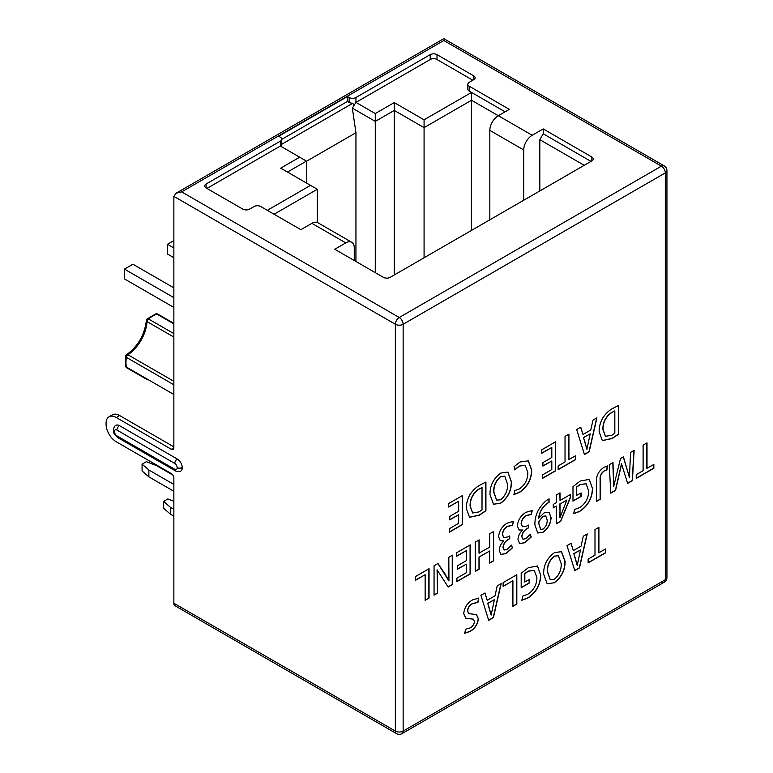 <?xml version="1.0" encoding="UTF-8"?>
<svg xmlns="http://www.w3.org/2000/svg" width="773" height="773" viewBox="0 0 773 773"><rect width="100%" height="100%" fill="white"/><g stroke="black" fill="none" stroke-linecap="round" stroke-linejoin="round"><path stroke-width="1.16" d="M173.857 247.94L167.499 244.268L173.857 240.606M173.857 257.728L167.499 254.056L167.499 244.268M173.857 307.432L124.453 278.908L124.453 269.12L132.927 264.231L173.857 287.856M173.857 297.644L124.453 269.12M173.857 516.132L170.379 514.122L163.605 508.257L163.605 501.406L167.838 498.962L173.857 501.271M173.857 509.281L170.379 507.272L170.379 514.122M163.605 501.406L170.379 507.272M171.316 449.297L173.857 447.838A3.594 2.077 60 0 1 173.113 449.48A3.594 2.077 60 0 1 171.316 449.297L116.24 417.507A14.378 8.3 -120 0 0 109.051 416.792A14.378 8.3 -120 0 0 106.065 423.372L106.065 424.155A14.378 8.3 -120 0 0 116.24 441.769L171.316 473.569A3.594 2.077 60 0 1 173.857 477.965L173.857 603.211A5.508 3.179 -60 0 0 174.998 605.732L396.491 733.616A5.508 5.508 0 0 0 402.008 733.616A5.508 3.179 -120 0 0 403.148 731.084A5.508 3.179 180 0 1 399.255 732.021A5.508 3.179 180 0 1 395.351 731.084L173.857 603.211M109.051 416.792L112.433 414.83A14.378 8.3 60 0 1 119.631 415.545L173.857 446.852M174.766 469.279A3.353 1.933 -120 0 0 177.143 467.907L177.143 467.559A3.353 1.933 -120 0 0 174.766 463.452L116.916 430.049A3.353 1.933 -120 0 0 114.539 431.421L114.539 431.769A3.353 1.933 -120 0 0 116.916 435.875L174.766 469.279A3.594 2.077 120 0 0 175.51 470.921C176.65 471.82 178.399 471.878 180.785 471.086A6.947 4.01 -120 0 0 182.225 467.907L182.225 467.559A6.947 4.01 -120 0 0 177.307 459.046L119.457 425.643A6.947 4.01 -120 0 0 115.979 425.305C114.704 425.749 113.873 427.295 113.486 429.952L113.486 430.3A3.594 2.077 180 0 1 113.505 430.126M173.857 447.838L173.857 196.381L176.138 193.192L181.655 191.878L399.255 317.5L661.417 166.147A5.508 3.179 60 0 1 665.311 172.891A5.508 3.179 0 0 0 666.935 170.64A5.508 5.508 0 0 0 664.171 165.866A5.508 3.179 120 0 0 661.417 166.147L443.818 40.515C443.818 38.032 443.818 38.032 443.818 40.515L181.655 191.878M543.1 529.08L540.627 529.341L538.8 523.253L539.071 521.369L543.1 516.267L545.738 515.958L547.187 519.939C547.332 523.534 545.97 526.577 543.1 529.08M566.86 500.054L559.99 517.581L560.019 504.006L566.86 500.054L560.019 504.006M482.014 487.56L482.014 509.88L478.999 511.929L472.651 512.982L470.245 506.151C470.168 498.759 473.25 492.99 479.502 488.865L482.014 487.56L479.502 488.865M500.672 499.773L496.633 500.15L493.918 492.217C493.589 486.101 495.86 480.893 500.74 476.593L504.769 476.216L507.532 484.159C507.842 490.285 505.561 495.493 500.672 499.773M583.644 437.605L590.185 433.837L586.9 449.287L583.48 437.508L585.644 444.185M614.825 410.888L614.825 433.209L611.81 435.257L605.462 436.31L603.056 429.479C602.969 422.087 606.061 416.318 612.313 412.183L614.825 410.888L612.313 412.183M487.889 603.413L494.42 599.635L491.135 615.086L487.715 603.317L489.879 609.984M554.318 579.315L550.279 579.692L547.564 571.759C547.226 565.643 549.506 560.435 554.386 556.135L558.415 555.758L561.179 563.701C561.488 569.827 559.208 575.035 554.318 579.315M573.962 553.719L580.504 549.941L577.218 565.392L573.798 553.613L575.962 560.29M545.651 515.92L543.1 516.267M542.926 516.161L539.071 521.369M538.907 521.273L538.8 523.253M538.636 523.157L540.54 529.292M559.855 503.899L560.019 512.586M559.855 512.489L559.855 517.659M479.328 488.758C473.076 492.894 469.994 498.662 470.071 506.054L470.245 506.151M470.071 506.054L472.564 512.934M504.682 476.168L500.74 476.593M500.575 476.497C495.686 480.796 493.416 486.004 493.744 492.121L493.918 492.217M493.744 492.121L496.546 500.102M583.48 437.508L590.185 433.837M585.47 444.079L586.9 449.287M612.139 412.086C605.887 416.222 602.805 421.981 602.882 429.382L603.056 429.479M602.882 429.382L605.375 436.262M487.715 603.317L494.42 599.635M489.715 609.887L491.135 615.086M558.328 555.71L554.386 556.135M554.222 556.038C549.332 560.338 547.062 565.546 547.39 571.662L547.564 571.759M547.39 571.662L550.192 579.644M573.798 553.613L580.504 549.941M575.788 560.183L577.218 565.392M505.088 111.795L471.53 92.422L424.077 119.815L424.077 127.642L394.249 110.423L375.272 121.38L375.272 272.647M287.488 172.06L306.466 161.103L280.367 146.039L280.367 141.14A4.793 2.763 0 0 0 281.768 139.188L281.768 144.078A4.793 2.763 180 0 1 281.759 144.251L352.865 103.205A4.793 2.763 180 0 1 349.174 102.403L347.473 101.418L347.473 96.528L349.174 97.504A4.793 2.763 0 0 0 355.947 97.504L430.223 54.632A4.793 2.763 180 0 1 436.996 54.632L473.685 75.812A4.793 2.763 180 0 1 475.095 77.773A4.793 2.763 180 0 1 473.685 79.725L469.24 82.296A4.793 2.763 0 0 0 467.839 84.247L467.839 89.146A4.793 2.763 180 0 0 469.24 91.098L471.53 92.422L471.53 100.248L424.077 127.642L424.077 257.776M424.077 119.815L394.249 102.596L394.249 274.995M394.249 102.596L375.272 113.554L375.272 121.38L352.343 108.143L355.947 132.734L355.947 261.487M299.692 157.19L280.705 168.147L317.317 189.279L274.096 214.237M310.533 185.365L267.323 210.324M317.317 189.279L317.317 222.469M306.466 161.103L306.466 183.017M355.947 132.734L306.466 161.296M489.831 219.812L489.831 130.386A11.982 6.918 -60 0 1 498.305 115.708L471.53 100.248L471.53 230.373M425.14 600.128L428.87 597.973L428.87 568.802M415.352 580.204L425.14 574.745L425.14 600.321L429.044 598.07L429.044 568.706L415.352 576.61L415.352 580.397L425.14 574.745M434.059 594.959L437.479 592.988L437.083 569.836L448.176 587.036L452.408 584.601L452.408 555.178L448.813 557.256L448.949 580.977L437.914 563.546M448.089 586.9L452.244 584.504L452.244 555.275M456.911 581.441L470.071 573.846L470.071 544.994M456.341 556.212L466.341 550.637L466.341 560.638L457.442 565.768L457.442 569.257L466.341 564.126L466.341 572.706L456.911 578.146L456.911 581.634L470.235 573.943L470.235 544.888L456.341 552.917L456.341 556.405L466.341 550.637M457.442 569.063L466.341 564.126M479.154 553.226L479.154 539.883L475.25 542.134L475.25 571.45L479.154 569.199L479.154 557.091L489.705 550.994L489.705 563.111L493.599 560.86L493.599 531.544L489.705 533.795L489.705 547.139L478.989 553.13L478.989 539.979M475.25 571.257L478.989 569.102L478.989 556.985L489.705 550.994M489.705 562.918L493.435 560.763L493.435 531.64M500.208 540.762L503.841 540.916C500.933 543.69 499.397 546.888 499.232 550.482L500.933 554.463L506.199 553.536L512.48 547.844L511.513 545.149L507.059 549.545L504.17 550.028L503.146 547.487C503.571 544.057 505.233 541.438 508.122 539.641L509.745 538.713L509.745 535.921L508.054 536.897L503.783 537.573L502.547 534.626C502.856 531.022 504.518 528.307 507.561 526.481L512.509 525.273L513.504 521.321L507.397 523.079C502.218 526.084 499.29 530.636 498.595 536.752L500.295 540.81L503.841 540.839M500.846 554.415L506.025 553.429L512.306 547.748L511.417 545.274M504.093 549.98L502.972 547.39C503.397 543.96 505.059 541.342 507.958 539.544L509.581 538.617L509.581 536.018M503.696 537.525L502.382 534.53C502.682 530.925 504.354 528.21 507.388 526.384L512.335 525.167L513.311 521.302M518.963 529.93L522.596 530.085C519.688 532.868 518.152 536.056 517.978 539.66L519.688 543.632L524.954 542.704L531.235 537.013L530.259 534.317L525.814 538.713L522.925 539.206L521.901 536.665C522.326 533.225 523.988 530.616 526.877 528.819L528.5 527.882L528.5 525.089L526.809 526.065L522.529 526.742L521.302 523.794C521.601 520.2 523.273 517.485 526.307 515.649L531.254 514.441L532.259 510.499L526.152 512.257C520.973 515.253 518.045 519.814 517.35 525.93L519.041 529.988L522.596 530.017M519.601 543.583L524.78 542.607L531.061 536.916L530.172 534.443M522.848 539.148L521.727 536.568C522.152 533.128 523.814 530.52 526.713 528.722L528.336 527.785L528.336 525.186M522.451 526.693L521.128 523.698C521.437 520.103 523.108 517.388 526.142 515.552L531.09 514.345L532.066 510.47M537.65 532.955L542.733 532.249C547.922 528.577 550.656 523.601 550.927 517.311L548.994 512.19M550.927 517.311L549.081 512.238L544.105 512.876L538.597 518.258C539.332 512.46 541.941 507.658 546.424 503.841L548.907 502.257L548.907 498.923M560.019 500.508L560.019 492.884L556.405 494.971L556.405 502.605L553.284 504.402L553.284 507.89L556.405 506.093L556.405 523.833L560.686 521.36L570.484 497.445L570.484 494.478L560.019 500.508L559.855 492.981M553.284 507.697L556.405 506.093M556.405 523.63L560.512 521.263L570.31 497.348L570.31 494.575M573.498 513.572L579.412 511.397C587.731 505.948 592.07 498.285 592.427 488.391L589.21 479.337M572.986 500.933L580.929 496.353L580.929 493.058M592.427 488.391L589.297 479.386L580.223 481.038L572.996 486.642L572.986 501.126L581.093 496.45L581.093 492.961L576.465 495.435L576.465 487.116L579.914 484.507L586.04 483.753M596.379 501.329L600.109 499.174L600.109 479.695C599.771 476.004 601.152 473.037 604.235 470.796L606.757 469.8L607.201 465.993M610.776 492.942L615.405 490.266L621.492 463.703L627.647 483.396L632.411 480.651L634.131 450.35L630.555 452.418L629.435 477.501L623.415 456.804L620.535 458.466L613.685 486.391L612.805 462.66M627.589 483.231L632.237 480.555L633.947 450.456M629.435 477.501L623.299 456.872M636.237 478.236L653.678 468.167L653.678 464.563M647.011 468.419L647.011 442.881L643.107 445.132L643.107 470.67L636.237 474.641L636.237 478.429L653.852 468.264L653.852 464.467L646.837 468.322L646.837 442.977M449.219 532.066L462.38 524.461L462.38 495.609M448.659 506.827L458.65 501.252L458.65 511.253L449.751 516.393L449.751 519.881L458.65 514.741L458.65 523.321L449.219 528.771L449.219 532.259L462.554 524.558L462.554 495.512L448.659 503.532L448.659 507.02L458.65 501.252M449.751 519.688L458.65 514.741M469.472 517.234L479.202 515.108L485.753 510.721L485.753 482.081M493.464 504.218L500.373 503.242C507.726 497.773 511.359 490.594 511.272 481.695L507.813 472.081M513.813 494.401L519.224 492.353C527.234 486.98 531.341 479.531 531.563 469.994L528.22 460.785M514.576 469.791L519.156 466.1L525.147 465.288M542.375 478.284L555.536 470.68L555.536 441.827M541.805 453.046L551.806 447.47L551.806 457.471L542.907 462.612L542.907 466.1L551.806 460.969L551.806 469.549L542.375 474.989L542.375 478.477L555.7 470.786L555.7 441.731L541.805 449.76L541.805 453.249L551.806 447.47M542.907 465.906L551.806 460.969M558.154 469.501L575.595 459.433L575.595 455.838M568.928 459.684L568.928 434.155L565.024 436.407L565.024 461.935L558.154 465.906L558.154 469.704L575.759 459.529L575.759 455.732L568.754 459.587L568.754 434.252M583.016 434.484L580.726 427.179L576.677 429.517L584.446 454.543L589.161 451.819L596.93 417.826L592.978 420.106L590.785 430.001L583.016 434.484L580.61 427.247M584.398 454.369L588.987 451.722L596.708 417.951M602.283 440.552L612.013 438.426L618.564 434.04L618.555 405.4M464.515 633.203L469.887 631.357C474.738 628.594 477.511 624.352 478.226 618.632L476.4 614.564M468.699 613.569L467.462 610.921C467.849 607.646 469.443 605.24 472.235 603.703L477.782 602.235L478.632 598.06M465.655 618.178L473.434 619.163M487.251 600.283L484.961 592.988L480.912 595.326L488.681 620.342L493.396 617.617L501.165 583.634L497.213 585.915L495.02 595.799L487.251 600.283L484.845 593.055M488.633 620.178L493.222 617.521L500.943 583.76M512.914 606.148L516.644 603.993L516.644 574.822M503.117 586.234L512.914 580.774L512.914 606.341L516.818 604.09L516.818 574.726L503.117 582.629L503.117 586.427L512.914 580.774M521.698 600.177L527.611 598.002C535.921 592.553 540.269 584.89 540.627 574.996L537.409 565.942M521.186 587.538L529.128 582.958L529.128 579.663M540.627 574.996L537.486 565.991L528.423 567.643L521.195 573.247L521.186 587.731L529.292 583.055L529.292 579.566L524.664 582.04L524.664 573.721L528.114 571.112L534.24 570.358M547.11 583.76L554.019 582.784C561.372 577.315 565.005 570.136 564.918 561.246L561.459 551.622M573.334 550.589L571.044 543.284L566.995 545.622L574.764 570.648L579.47 567.923L587.248 533.93L583.296 536.211L581.103 546.105L573.334 550.589L570.928 543.351M574.706 570.474L579.306 567.826L587.026 534.056M588.127 562.715L605.568 552.647L605.568 549.043M598.901 552.898L598.901 527.36L594.997 529.611L594.997 555.149L588.127 559.111L588.127 562.908L605.732 552.743L605.732 548.946L598.727 552.792L598.727 527.457M591.007 161.402L543.216 133.806L539.825 139.681L539.825 190.95M584.224 165.316L539.825 139.681M467.839 84.247A4.793 2.763 0 0 0 469.24 86.209L509.32 109.351L498.305 115.708L532.201 135.275A11.982 6.918 120 0 0 523.727 149.952L523.727 200.246M472.844 80.218L436.996 59.521A4.793 2.763 0 0 0 430.223 59.521L355.947 102.403L352.343 108.143M375.272 113.554L355.947 102.403L355.947 97.504M347.473 101.418L281.768 139.353M281.759 144.251L281.652 146.773M353.638 105.215L352.865 103.205M280.367 146.039L206.951 188.428M532.201 135.275L543.216 128.917L591.847 156.996A4.793 2.763 180 0 1 593.258 158.948A4.793 2.763 180 0 1 591.847 160.91L390.181 277.343A4.793 2.763 180 0 1 383.408 277.343L334.767 249.264L345.782 242.896A11.982 6.918 120 0 1 351.773 242.307A11.982 6.918 120 0 1 354.256 247.795L354.256 260.511M444.543 573.266L437.982 563.507L434.059 565.768L434.059 595.162L437.653 593.084L437.257 569.933M448.949 580.977L444.707 573.363M546.424 503.841L549.072 502.363L549.072 498.827L546.318 500.604C538.597 507.243 534.781 515.291 534.887 524.761L537.737 533.003L542.897 532.346C548.086 528.674 550.82 523.698 551.101 517.408M538.771 518.354C539.496 512.557 542.105 507.755 546.588 503.938M576.639 495.532L576.639 487.212L580.088 484.603L586.127 483.801L588.697 490.932C588.611 498.063 585.567 503.648 579.576 507.697L574.523 509.475L573.672 513.668L579.576 511.494C587.895 506.044 592.234 498.382 592.601 488.488M596.379 501.522L600.283 499.271L600.283 479.791C599.945 476.11 601.317 473.144 604.399 470.902L606.921 469.907L607.385 465.955L604.071 467.288C598.766 470.776 596.205 475.646 596.379 481.888L596.379 501.522M613.859 486.488L612.97 462.563L609.259 464.708L610.786 493.135L615.579 490.362L621.666 463.8M485.917 482.004L480.342 484.884C476.4 486.932 472.912 490.217 469.858 494.73C467.365 499.513 466.187 504.093 466.341 508.479L469.559 517.282L479.366 515.205L485.927 510.818L485.917 482.004M500.373 503.242L500.537 503.339C507.89 497.87 511.523 490.691 511.436 481.801L507.89 472.129L500.875 473.028C493.445 478.487 489.821 485.686 490.014 494.623L493.541 504.267L500.373 503.242M519.156 466.1L525.234 465.336L527.824 472.574C527.872 479.463 525.012 484.951 519.263 489.038L514.808 490.536L513.977 494.507L519.398 492.449C527.399 487.087 531.515 479.627 531.727 470.09L528.307 460.834L520.055 461.983L514.084 466.67L514.741 469.887L519.33 466.196M618.729 405.332L613.153 408.212C609.211 410.26 605.713 413.545 602.669 418.058C600.167 422.841 598.998 427.421 599.152 431.807L602.36 440.61L612.177 438.533L618.729 434.146L618.729 405.332M469.887 631.357L470.061 631.454C474.902 628.691 477.685 624.449 478.39 618.729L476.487 614.612L468.776 613.627L467.636 611.018C468.023 607.742 469.607 605.336 472.409 603.8L477.956 602.331L478.816 598.089L472.641 599.877C467.375 602.872 464.399 607.462 463.723 613.656L465.733 618.236L473.53 619.212L474.487 621.482C474.071 624.4 472.622 626.545 470.158 627.908L465.617 629.222L464.679 633.3L470.061 631.454M524.838 582.137L524.838 573.817L528.288 571.208L534.327 570.406L536.897 577.537C536.81 584.668 533.766 590.253 527.775 594.302L522.722 596.08L521.872 600.273L527.775 598.099C536.095 592.649 540.433 584.987 540.8 575.093M554.019 582.784L554.183 582.881C561.536 577.412 565.169 570.232 565.082 561.343L561.536 551.671L554.521 552.569C547.091 558.029 543.467 565.227 543.661 574.165L547.187 583.808L554.019 582.784M345.782 242.896L311.886 223.329A11.982 6.918 -60 0 1 317.877 222.74L351.773 242.307M543.216 128.917L543.216 133.806M347.473 96.528L278.676 136.251L280.367 137.227A4.793 2.763 0 0 1 281.768 139.188M280.367 141.14L206.101 184.022L206.101 187.936A4.793 2.763 180 0 1 204.7 185.984A4.793 2.763 180 0 1 206.101 184.022M206.101 187.936L242.79 209.116A4.793 2.763 180 0 0 249.573 209.116L254.017 206.555A4.793 2.763 0 0 1 260.791 206.555L300.871 229.687L311.886 223.329M173.857 484.429L148.86 469.994L142.077 464.129L146.319 461.684L156.484 465.597L172.843 475.037M173.857 491.28L148.86 476.844L148.86 469.994M148.86 476.844L142.077 470.979L142.077 464.129M173.857 384.761L126.318 357.31A37.751 21.789 120 0 0 126.318 367.04A2.396 1.585 171.4 0 1 125.622 366.122L125.613 356.353A2.396 1.15 -172.7 0 0 126.318 357.31A2.396 1.382 -60 0 1 127.883 354.768A2.396 1.295 -123.1 0 0 126.685 354.652A2.396 2.396 0 0 0 125.613 356.353M173.857 394.481L126.318 367.04A2.396 1.382 -60 0 0 126.791 367.842L147.537 379.814A2.396 1.382 -60 0 1 147.517 379.804A2.396 2.396 0 0 0 147.537 379.814M173.857 381.311L127.883 354.768A28.997 16.745 -60 0 0 147.044 321.587A2.396 1.295 -176.9 0 1 146.339 320.602C144.648 334.757 138.096 346.111 126.685 354.652M173.857 337.067L147.044 321.587A2.396 1.382 -60 0 1 148.464 318.949A2.396 1.15 -127.3 0 0 147.276 318.824A2.396 2.396 0 0 0 146.339 320.602M173.857 333.617L148.464 318.949A37.751 21.789 120 0 1 156.88 314.089A2.396 1.382 -60 0 1 157.818 314.099A2.396 2.396 0 0 0 155.74 313.944L147.276 318.824M173.857 323.897L156.88 314.089A2.396 1.585 -111.4 0 0 155.74 313.944M116.24 417.507L119.631 415.545M173.857 196.381L395.351 324.254L395.351 731.084A5.508 3.179 120 0 0 396.491 733.616M116.916 435.875A3.594 2.077 120 0 0 117.66 437.518L175.51 470.921M114.539 431.769A3.594 2.077 180 0 1 113.486 430.3C114.472 432.658 111.814 432.02 117.66 437.518M114.539 431.421A3.594 2.077 180 0 1 113.486 429.952M116.916 430.049A3.594 2.077 -60 0 1 119.457 425.643M174.766 463.452A3.594 2.077 -60 0 1 177.307 459.046M489.831 130.386L523.727 149.952M403.148 324.254A5.508 3.179 -120 0 0 402.008 320.418A5.508 3.179 -120 0 0 399.255 317.5A5.508 3.179 120 0 0 395.351 324.254A5.508 3.179 0 0 0 403.148 324.254L665.311 172.891L665.311 579.731L403.148 731.084L403.148 324.254M591.847 156.996L591.847 160.91M469.24 91.098L469.24 86.209M473.685 75.812L473.685 79.725M436.996 54.632L436.996 59.521M430.223 54.632L430.223 59.521M349.174 97.504L349.174 102.403M402.008 733.616L664.171 582.253A5.508 5.508 0 0 0 666.935 577.479A5.508 3.179 180 0 1 665.311 579.731A5.508 3.179 60 0 1 664.171 582.253L664.171 582.253A5.508 3.179 60 0 1 661.417 581.972M177.143 467.907A3.594 2.077 0 0 0 182.225 467.907M177.143 467.559A3.594 2.077 0 0 0 182.225 467.559M173.857 323.365L157.818 314.099M125.622 366.122A2.396 2.396 0 0 0 126.791 367.842M666.935 170.64L666.935 577.479M664.171 165.866L443.818 38.65L176.138 193.192"/></g></svg>
